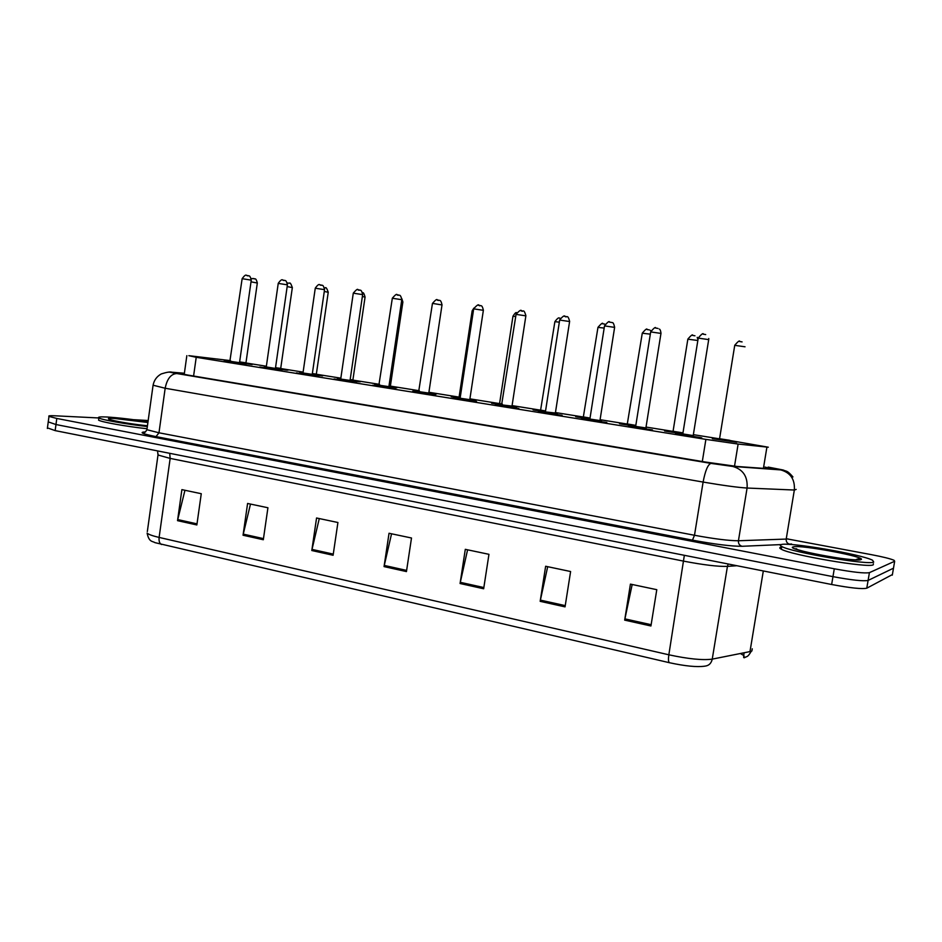 <?xml version="1.0" encoding="UTF-8"?>
<svg xmlns="http://www.w3.org/2000/svg" width="942" height="942" viewBox="0 0 942 942"><rect width="100%" height="100%" fill="white"/><g stroke="black" fill="none" stroke-linecap="round" stroke-linejoin="round"><path stroke-width="1.41" d="M646.071 428.598L635.367 426.95M600.125 421.215L581.367 418.672L600.16 421.251M555.497 414.033L545.124 412.455M512.13 407.062L501.886 405.507M469.964 400.291L459.849 398.76M428.951 393.697L418.954 392.19M389.058 387.292L379.167 385.808M350.224 381.051L340.427 379.579M312.414 374.975L302.7 373.527M275.594 369.064L265.95 367.627M225.962 361.351L245.132 364.436L230.131 361.881M675.791 433.685L701.766 437.865L682.455 434.509M682.703 433.944L664.569 430.941L672.729 431.86M635.662 426.408L619.518 423.712L627.56 424.63M600.007 420.203L601.585 420.521L599.96 420.485M589.892 419.002L575.703 416.694L583.628 417.589M555.38 413.008L545.406 411.913L544.688 412.69L555.78 414.386L544.7 412.608M545.406 411.937L533.078 409.852L540.885 410.736M512.012 406.037L516.758 406.909L512.083 406.461M502.168 405.001L491.594 403.2L499.295 404.071M474.968 400.374L469.846 399.302L476.063 400.374L469.787 399.702L470.082 400.609L459.425 398.984L460.132 398.231L469.787 399.643L483.364 310.318L473.673 308.858M460.132 398.266L451.218 396.723L458.813 397.583M429.364 393.98L428.775 393.108L434.05 393.803L429.105 392.767L436.44 394.015L428.775 393.144M419.249 391.625L413.138 390.671M390.577 386.561L396.723 387.81L390.07 386.514M379.449 385.313L374.81 384.524M353.073 380.544L360.291 381.793L353.109 380.58M340.71 379.084L337.46 378.531M316.524 374.68L322.211 375.858L312.238 374.48M312.803 375.234L302.288 373.715L302.983 373.008L299.839 372.443L302.688 372.726C300.557 372.479 300.651 372.561 302.947 372.973L312.238 374.363L324.543 289.665L315.264 288.217M280.893 368.97L287.981 370.182L280.928 369.005M266.245 367.121L264.337 366.744L266.28 366.874M246.145 363.4L251.396 364.495L239.527 362.823M230.378 361.339L229.718 361.198L230.46 361.186M729.956 440.986L719.182 439.313M230.531 360.633L188.824 355.676L196.219 357.301L705.888 439.384L738.128 444.059L768.307 447.214L729.767 440.479M266.362 366.238L245.956 362.964M719.523 438.842L693.359 434.651M673.047 431.389L646.035 427.067M627.843 424.147L600.089 419.696M583.91 417.106L555.45 412.549M541.167 410.265L512.083 405.602M499.578 403.6L469.905 398.843M459.095 397.112L428.904 392.272M419.378 390.753L390.388 386.102M379.591 384.371L352.885 380.097M340.839 378.166L316.335 374.245M303.112 372.125L280.704 368.534M743.697 657.622L743.709 655.479L740.4 653.513M787.936 539.048L871.586 554.697C883.031 556.887 890.52 558.747 894.052 560.302L894.664 561.255L869.419 572.642C864.815 573.525 853.099 572.241 834.282 568.791L56.791 418.448L55.978 424.536L48.242 421.886L55.978 424.536L832.963 576.645L55.978 424.536L55.154 430.612L47.441 427.88M869.419 572.642L868.1 580.425C863.473 581.391 851.768 580.131 832.963 576.645C851.768 580.131 863.473 581.391 868.1 580.425L893.487 568.191L868.1 580.425L866.781 588.197C862.142 589.245 850.426 588.02 831.645 584.499L55.154 430.612M669.303 662.685L154.888 542.627C152.734 541.026 149.013 542.58 147.117 533.101C148.53 534.444 152.522 535.88 159.116 537.423L668.844 654.796C668.219 659.117 668.373 661.743 669.303 662.685C685.105 666.124 696.939 667.277 704.781 666.171C708.808 665.735 711.304 663.38 712.246 659.129L749.985 651.593L751.881 650.993L752.246 648.803M743.768 655.09L744.38 657.775M892.404 574.561L866.781 588.197M243.048 535.233L247.593 503.464L267.928 507.75L263.313 539.742L243.048 535.233L243.26 534.126L263.477 538.612M177.532 520.655L181.888 489.628L201.27 493.714L196.854 524.953L177.532 520.655L177.744 519.572L197.008 523.858M460.073 583.51L465.301 549.339L488.957 554.32L483.658 588.762L460.073 583.51L460.308 582.321L483.847 587.549M540.166 601.337L545.642 566.26L570.605 571.523L565.047 606.872L540.166 601.337L540.402 600.113L565.235 605.624M624.676 620.13L630.422 584.122L656.786 589.68L650.934 625.983L624.676 620.13L624.911 618.87L651.146 624.699M311.802 550.528L316.559 517.994L337.919 522.504L333.103 555.262L311.802 550.528L312.014 549.398L333.268 554.108M384.053 566.601L389.034 533.266L411.501 538L406.449 571.582L384.053 566.601L384.277 565.435L406.626 570.405M391.554 533.796L384.277 565.435M319.279 518.571L312.014 549.398M632.176 584.499L624.911 618.87M547.691 566.695L540.402 600.113M467.585 549.822L460.308 582.321M184.95 490.264L177.744 519.572M250.49 504.076L243.26 534.126M184.361 373.409L178.768 373.267L188.059 375.093L704.863 461.957L737.233 466.49L771.675 468.951L765.034 467.067M794.883 548.739L796.72 548.821M856.69 559.312L858.48 559.854M133.47 419.673L148.177 420.521M56.791 418.448L48.984 416.411C48.066 415.775 49.914 415.563 54.518 415.775L98.851 417.965C97.426 417 100.076 416.682 106.799 417C118.256 417.695 131.998 419.284 148.012 421.792M893.581 567.649L892.298 575.126M781.201 544.57C788.795 541.874 861.589 554.296 872.575 560.243L873.705 562.068C869.195 565.518 791.103 552.236 781.754 546.501C779.917 545.571 779.74 544.923 781.201 544.57M873.411 563.763L873.234 564.811C868.712 568.344 790.632 555.026 781.307 549.21C779.47 548.268 779.293 547.608 780.753 547.243L781.66 547.078M147.352 426.526C126.452 424.241 101.501 419.814 98.851 417.942L98.663 419.296M147.046 428.74C126.146 426.479 101.194 422.028 98.557 420.132M763.409 468.398L766.918 447.085M734.501 466.243L738.128 444.059M702.308 461.521L705.888 439.384M193.593 376.023L196.219 357.301M749.985 651.593L763.314 570.958M161.506 544.535C159.528 543.463 158.739 541.097 159.116 537.423L170.161 458.413L157.997 455.01L158.103 454.056M147.341 531.547L157.997 455.01L157.561 450.9M684.351 555.309L668.844 654.796C688.237 658.964 702.708 660.413 712.246 659.129L727.436 566.389C718.016 566.672 703.544 564.941 683.998 561.208L170.161 458.413L169.701 453.314M831.645 584.499L834.282 568.791M736.868 565.718L727.436 566.389L728.166 563.999M184.385 373.244L172.092 372.231C168.924 372.019 170.502 372.455 176.825 373.538L710.951 463.393L732.758 466.443L780.706 469.905L768.166 467.091M796.167 489.416L794.341 490.028L786.205 539.071L787.959 538.895M791.586 543.993L787.194 544.323M781.154 544.582L742.025 546.289C731.428 546.348 714.907 544.299 692.476 540.155L156.019 436.617C142.16 433.803 138.674 432.225 145.574 431.895M894.664 561.255L893.487 568.191M780.706 469.905C790.503 472.672 795.048 479.372 794.341 490.028L747.088 488.038L738.434 540.755L786.205 539.071C786.017 541.732 787.159 543.44 789.62 544.217M732.758 466.443C743.073 469.399 747.842 476.593 747.088 488.038C737.727 487.45 723.079 485.46 703.109 482.068L694.489 535.268C714.354 538.918 729.014 540.755 738.434 540.755C738.234 543.605 739.435 545.453 742.025 546.289M710.951 463.393C707.878 464.477 705.264 470.694 703.109 482.068L165.168 388.245L158.974 432.79L694.489 535.268L692.476 540.155M176.825 373.538C170.973 373.892 167.099 378.802 165.168 388.245L153.087 385.219M147.023 428.904L146.905 429.705L158.974 432.79L156.019 436.617M168.583 372.161L172.092 372.231M180.723 373.75L180.817 373.114M712.623 438.501L729.991 441.033M730.415 441.28L718.558 439.455M719.558 438.725L729.803 440.314M745.04 346.797L734.748 345.337M739.729 341.546L741.46 341.769M693.877 436.511L681.82 434.651M682.809 433.909L693.206 435.581L708.702 339.615L698.222 338.107M703.321 334.222L705.063 334.445M793.411 546.878C800.041 544.417 868.571 557.287 860.894 559.642C855.489 562.574 782.484 548.668 793.411 546.878M856.066 559.63L856.808 559.878M672.682 431.895L682.703 433.897L665.947 431.224M697.845 340.498L687.848 339.191M692.747 335.47L694.419 335.682M673.059 431.283L682.974 432.873M682.832 433.767L672.141 432.001M627.525 424.654L635.509 426.349L620.872 423.994M650.321 334.151L642.267 333.221M647.083 329.559L648.72 329.771M627.867 424.041L635.826 425.372M649.238 329.877L647.107 329.523C647.083 328.169 645.482 329.37 642.291 333.115L627.148 424.854L635.685 426.243L627.019 424.76M583.581 417.612L589.739 419.013L577.034 416.965M604.175 328.052L597.97 327.416M602.703 323.812L604.293 324.013M583.922 417.012L590.045 418.071M604.776 324.107L602.845 323.789C602.88 322.388 601.267 323.565 597.982 327.31L583.204 417.812L589.904 418.919L583.157 417.73M540.849 410.771L535.197 410.029L545.312 411.889L534.385 410.123M557.476 413.632L555.368 413.067M559.336 322.152L554.885 321.669L540.472 410.947L545.43 411.795L540.614 410.889M559.548 318.219L560.325 318.278C559.23 319.573 560.054 314.805 554.885 321.669L554.873 321.775M541.167 410.206L545.559 410.959M635.332 426.973L646.118 428.645M646.542 428.904L634.767 427.091M645.894 427.974L646.518 428.975L634.932 427.197L635.662 426.396L645.894 427.927L660.966 333.409L650.687 331.914M655.679 328.099L657.375 328.311M600.572 421.51L589.08 419.743M599.948 420.591L600.49 421.58L589.162 419.838L589.88 419.049L599.948 420.544L614.62 327.38L604.517 325.897M609.427 322.14L611.075 322.352M545.077 412.49L555.533 414.08M555.321 413.385L569.604 321.528L559.654 320.056M555.933 414.327L555.321 413.432M564.505 316.359L566.107 316.571M111.015 419.944L110.932 419.849C118.48 422.04 135.436 424.548 147.458 425.76C122.707 423.358 96.049 417.365 114.547 418.472L147.906 422.499M499.26 404.106L492.89 403.47M502.18 404.93L512.001 406.084M499.59 403.506L498.883 404.283L502.192 404.86L499.024 404.224M515.745 316.453L512.954 316.276M516.652 312.732C516.181 311.967 514.944 313.121 512.966 316.182L499.578 403.553L502.322 404.036M458.778 397.618L453.561 396.935L460.143 398.183M473.367 310.919L472.142 310.931M473.838 308.152L472.154 310.836L459.095 397.065L460.285 397.288M459.095 397.065L458.413 397.783L460.155 398.113L458.542 397.736M429.458 392.979L428.893 392.331M501.851 405.543L512.165 407.109M512.554 407.356L501.603 405.672M515.663 406.92L511.953 406.402L525.871 315.841L516.063 314.381M520.844 310.742L522.398 310.942M459.814 398.796L469.999 400.338M470.376 400.574L459.566 398.925M478.395 305.29L479.914 305.479M418.919 392.225L428.987 393.744M419.249 391.672L428.787 393.061L442.01 304.937L432.46 303.395L418.542 392.414L428.999 394.003L418.684 392.355M442.033 304.843C440.526 298.284 439.031 301.169 438.972 300.239C436.217 301.522 438.866 296.165 432.46 303.395L432.449 303.489M437.123 299.968L438.595 300.157M390.954 386.809L388.893 386.609L391.071 386.832L390.388 385.973M389.011 385.808L390.4 385.937L402.858 302.052L401.504 301.664M353.438 380.78L350.059 380.403L353.556 380.815L352.885 379.967M350.165 379.614L352.897 379.932L365.06 297.119L362.376 296.483M322.611 375.905L316.559 374.716M316.889 374.916L312.238 374.351L316.995 374.951L316.335 374.104L312.355 373.574M316.347 374.08L328.228 292.291L324.272 291.455M328.24 292.22C326.898 288.37 325.897 286.921 325.261 287.899L324.966 287.852M266.268 366.933L275.417 368.44L287.416 284.837L278.231 283.401M281.246 369.193L275.464 368.463L281.364 369.229L280.704 368.393L275.523 367.686M280.716 368.369L292.338 287.604L287.169 286.58M287.805 283.036L289.076 283.201M252.126 364.578L239.527 362.8L246.18 363.435M246.498 363.624L239.609 362.705L246.604 363.659L245.956 362.823M239.633 361.94L245.968 362.8L257.319 283.024L251.019 281.835M252.833 278.502L254.081 278.667M374.151 385.184L389.093 387.327M389.458 387.551L378.884 385.961M379.461 385.243L388.881 386.656L401.787 299.709L392.331 298.261M396.959 294.811L398.384 294.987M340.38 379.614L349.647 380.992M350.612 381.31L340.156 379.732M350.047 380.462L350.742 381.345L350.106 381.322L340.015 379.779L340.71 379.061L350.047 380.427L362.646 294.622L353.285 293.174M357.866 289.771L359.255 289.959M302.665 373.55L311.767 374.904M312.238 374.386L312.921 375.257L312.214 375.222L302.429 373.668M319.797 284.873L321.163 285.049M265.915 367.651L275.629 369.099M275.971 369.299L265.679 367.769M282.73 280.104L284.048 280.28M240.08 363.53L229.872 362.011M230.437 361.339L239.527 362.682L251.255 280.139L242.141 278.691M246.616 275.464L247.899 275.629M184.22 374.421L186.846 355.64M743.709 655.479L744.156 652.759M744.451 657.728C746.994 655.997 747.324 657.987 751.28 651.252M47.359 428.469L48.984 416.411M792.952 476.935C786.864 469.987 786.853 471.754 783.214 470.011L768.177 467.091M184.385 373.232L171.997 372.22C170.396 371.595 166.828 372.161 161.282 373.927C156.643 376.529 153.887 380.438 153.016 385.678L146.905 429.705C145.445 432.237 144.138 433.202 143.007 432.59L145.527 431.931M712.317 438.666L736.762 442.281M742.084 341.899L739.764 341.522C739.764 340.133 738.104 341.357 734.76 345.219L719.558 438.784L718.828 439.561L730.486 441.362L729.791 440.644M700.342 437.524L675.414 433.862M693.206 435.581L693.913 436.593L682.055 434.768L682.797 433.968L698.246 337.978C701.613 334.033 703.321 332.773 703.38 334.198L705.688 334.575M708.725 339.485L708.773 338.519M855.736 559.854C857.856 558.759 859.198 558.476 859.752 558.995L860.164 559.548C855.807 561.397 814.112 554.944 797.485 549.575L797.132 549.539M781.754 546.501L781.307 549.21M682.832 433.756L672.329 432.107L673.059 431.33L687.86 339.073C691.122 335.281 692.759 334.069 692.782 335.434L694.996 335.799M697.186 337.342L697.987 339.579M650.11 330.218L650.969 330.866M660.99 333.28C660.672 330.642 660.095 329.229 659.27 329.064M657.94 328.428L655.703 328.063C655.703 326.65 654.031 327.898 650.698 331.796L635.662 426.396M628.408 426.302L652.453 429.929M606.836 422.487L582.745 418.966M614.643 327.263C613.807 323.695 612.983 322.164 612.17 322.659M611.605 322.458L609.45 322.105C609.427 320.727 607.79 321.952 604.529 325.791L589.88 419.049M562.103 415.292L538.377 411.831M569.627 321.422C568.685 317.678 567.755 316.112 566.848 316.748M566.589 316.665C564.305 318.102 566.118 312.32 559.678 319.95L545.406 411.913M452.49 396.982L460.108 398.231L473.696 308.752C480.467 301.204 478.159 307.104 480.326 305.561C480.373 306.48 481.88 303.607 483.376 310.212M428.775 393.108L435.369 394.015M518.842 408.475L495.233 404.895M511.942 406.461L512.33 407.403L501.462 405.743L516.075 314.275C522.998 306.597 520.632 312.603 522.845 311.037M525.895 315.735C524.812 311.873 523.834 310.318 522.963 311.06M476.593 401.669L453.279 398.148M435.498 395.051L412.466 391.589M388.881 386.726L396.794 387.821M401.834 298.673L402.87 301.982M350.047 380.509L359.22 381.781M362.529 292.797C363.259 292.126 364.107 293.539 365.072 297.036M301.051 372.691L302.947 372.973M265.55 366.991L266.245 367.062L265.55 367.804L275.311 369.288L276.088 369.335L275.405 368.475M275.405 368.546L286.921 370.171M287.263 282.953L289.359 283.248C289.995 282.27 290.984 283.707 292.338 287.534M251.184 278.561L254.34 278.714C254.599 279.786 255.647 276.607 257.331 282.953M395.51 388.61L372.749 385.207M388.881 386.703L389.011 387.574L378.743 386.008L392.343 298.167C398.643 291.043 396.064 296.33 398.749 295.058C398.855 295.988 400.303 293.139 401.81 299.627M356.606 382.346L334.069 378.99M362.658 294.54C361.163 288.134 359.75 290.937 359.585 290.018C357.018 291.29 359.514 286.05 353.297 293.092L340.71 379.061M318.737 376.247L296.412 372.926M324.554 289.583C323.012 283.212 321.622 286.027 321.469 285.108C319.479 286.156 320.139 281.528 315.276 288.146L302.983 373.008M281.846 370.312L259.721 367.027M287.428 284.767C285.909 278.479 284.555 281.258 284.343 280.327C282.435 281.364 282.989 276.807 278.243 283.318L266.245 367.109M245.909 364.53L223.96 361.281M239.527 362.717L240.198 363.565L229.742 362.058L242.153 278.632C246.91 272.179 246.262 276.712 248.17 275.676C248.417 276.607 249.689 273.804 251.267 280.068"/></g></svg>
